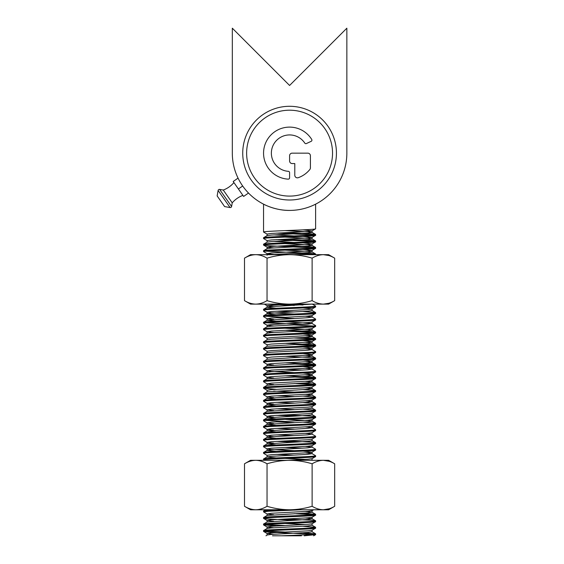 <?xml version="1.0" encoding="UTF-8"?>
<svg xmlns="http://www.w3.org/2000/svg" width="564" height="564" viewBox="0 0 564 564"><rect width="100%" height="100%" fill="white"/><g stroke="black" fill="none" stroke-linecap="round" stroke-linejoin="round"><path stroke-width="0.85" d="M232.319 153.147A57.267 57.267 0 0 0 289.586 210.414A57.267 57.267 0 0 0 346.853 153.147L346.853 28.2L289.586 85.467L232.319 28.2L232.319 153.147L232.319 28.2M311.73 139.463L311.73 139.463A26.029 26.029 0 0 0 263.564 152.463A26.029 26.029 0 0 0 288.211 179.14A1.304 1.304 0 0 0 289.586 177.843L289.586 172.626A1.304 1.304 0 0 0 288.366 171.329A18.224 18.224 0 0 1 271.376 152.541A18.224 18.224 0 0 1 304.779 143.087A1.304 1.304 0 0 0 306.414 143.545L311.173 141.331A1.304 1.304 0 0 0 311.73 139.463M242.887 195.377A26.029 26.029 0 0 0 232.227 202.843L231.585 206.494A1.304 1.304 0 0 1 230.077 207.545L218.113 190.463A1.304 1.304 0 0 1 219.622 189.405L231.585 206.494M233.926 182.581A26.029 26.029 0 0 1 223.266 190.047L232.227 202.843M218.113 190.463L217.147 195.927L224.613 206.586L230.077 207.545M223.266 190.047L219.622 189.405M289.586 210.414C275.443 210.647 263.367 204.119 263.55 204.154L265.299 205.014M267.075 235.717L267.075 234.088L263.55 232.051C261.943 230.972 317.222 229.886 315.614 228.801L315.614 204.154M267.075 234.088L271.376 233.44L307.796 231.487L312.026 230.916L315.614 228.801M263.55 232.051L263.55 204.154M304.179 535.8L315.614 534.658L315.614 533.847L302.995 532.783M313.633 535.8L315.614 534.658M301.444 535.8L281.542 535.8C297.524 535.151 316.263 534.496 315.614 533.847M313.647 534.256L268.527 532.056L263.55 531.408C261.943 530.322 317.222 529.236 315.614 528.151L315.558 527.269L302.995 526.275M273.702 534.256L267.146 533.523L271.376 532.79L307.796 530.837L312.026 530.266L315.614 528.151M263.55 531.408L263.614 530.527L267.146 528.482L271.376 527.911L307.796 525.958L312.026 525.225L315.558 527.269M263.55 530.597C261.943 529.511 317.222 528.426 315.614 527.34M276.177 525.965L263.55 524.901C261.943 523.815 317.222 522.729 315.614 521.644L315.558 520.762L310.644 520.184L284.919 519.014M273.702 527.749L267.146 527.016L271.376 526.282L307.796 524.33L312.026 523.759L315.614 521.644M263.55 524.901L263.614 524.019L267.146 521.975L307.796 519.451L312.026 518.718L305.469 517.985M263.55 524.083C261.943 523.004 317.222 521.919 315.614 520.833M294.246 520.205L268.527 519.042L263.55 518.394C261.943 517.308 317.222 516.222 315.614 515.136L315.558 514.255L302.995 513.254M273.702 521.242L267.146 520.509L271.376 519.775L307.796 517.822L312.026 517.251L315.614 515.136M263.55 518.394L263.614 517.512L267.146 515.468L307.796 512.944L312.026 512.211L305.469 511.477M263.55 517.576C261.943 516.497 317.222 515.411 315.614 514.326M273.702 514.735L267.146 513.994L263.55 511.886L268.527 511.231L301.444 509.771M263.55 511.886L263.614 511.005L268.527 510.42L281.542 509.771M264.34 460.309L263.55 459.822C261.943 458.736 317.222 457.651 315.614 456.572L315.558 455.684L312.026 453.639L305.469 452.906M287.844 460.309L307.796 459.251L312.026 458.68L315.614 456.572M263.55 459.822L263.614 458.941L267.146 456.896L271.376 456.325L307.796 454.373L312.026 453.639M263.55 459.011C261.943 457.926 317.222 456.84 315.614 455.754M267.146 455.43L263.55 453.315C261.943 452.229 317.222 451.144 315.614 450.058L315.558 449.177L312.026 447.132L305.469 446.399M276.177 457.94L267.075 456.974L267.075 455.345L271.376 454.697L307.796 452.744L312.026 452.173L315.614 450.058M263.55 453.315L263.614 452.434L267.146 450.389L271.376 449.818L307.796 447.865L312.026 447.132M263.55 452.504C261.943 451.419 317.222 450.333 315.614 449.247M294.246 450.685L271.376 449.494L267.146 448.923L263.55 446.808C261.943 445.722 317.222 444.636 315.614 443.551L315.558 442.669L310.644 442.091L284.919 440.921M276.177 451.433L267.075 450.467L267.075 448.838L271.376 448.19L307.796 446.237L312.026 445.666L315.614 443.551M263.55 446.808L263.614 445.927L267.146 443.882L307.796 441.358L312.089 440.71L312.089 439.081M263.55 445.997C261.943 444.911 317.222 443.826 315.614 442.74M273.702 443.149L267.146 442.416L263.55 440.301C261.943 439.215 317.222 438.129 315.614 437.044L315.558 436.162L312.026 434.118L305.469 433.385M267.146 442.416L271.376 441.682L307.796 439.73L312.026 439.159L315.614 437.044M263.55 440.301L263.614 439.419L267.146 437.375L271.376 436.804L307.796 434.851L312.026 434.118M263.55 439.483C261.943 438.404 317.222 437.319 315.614 436.233M273.702 436.642L267.146 435.909L263.55 433.794C261.943 432.708 317.222 431.622 315.614 430.536L315.558 429.655L312.026 427.611L305.469 426.877M267.146 435.909L271.376 435.175L307.796 433.222L312.026 432.651L315.614 430.536M263.55 433.794L263.614 432.912L267.146 430.868L307.796 428.344L312.089 427.688L312.089 426.067M263.55 432.976C261.943 431.897 317.222 430.811 315.614 429.726M273.702 430.135L267.146 429.394L263.55 427.286C261.943 426.201 317.222 425.115 315.614 424.029L315.558 423.148L302.995 422.147M267.146 429.394L271.376 428.668L307.796 426.715L312.026 426.144L315.614 424.029M263.55 427.286L263.614 426.405L267.146 424.361L307.796 421.837L312.089 421.181L312.089 419.56M263.55 426.469C261.943 425.383 317.222 424.304 315.614 423.219M273.702 423.62L267.146 422.887L263.55 420.779C261.943 419.694 317.222 418.608 315.614 417.522L315.558 416.641L310.644 416.056L284.919 414.892M267.146 422.887L271.376 422.161L307.796 420.208L312.026 419.637L315.614 417.522M263.55 420.779L263.614 419.891L267.146 417.846L307.796 415.33L312.089 414.674L312.089 413.045M263.55 419.961C261.943 418.876 317.222 417.797 315.614 416.711M273.702 417.113L267.146 416.38L263.55 414.272C261.943 413.186 317.222 412.101 315.614 411.015L315.558 410.134L302.995 409.133M267.146 416.38L271.376 415.654L307.796 413.701L312.026 413.13L315.614 411.015M263.55 414.272L263.614 413.384L267.146 411.339L307.796 408.815L312.089 408.167L312.089 406.538M263.55 413.454C261.943 412.369 317.222 411.283 315.614 410.204M273.702 410.606L267.146 409.873L263.55 407.758C261.943 406.679 317.222 405.594 315.614 404.508L315.558 403.627L302.995 402.625M267.146 409.873L271.376 409.147L307.796 407.194L312.026 406.623L315.614 404.508M263.55 407.758L263.614 406.877L267.146 404.832L307.796 402.308L312.026 401.582L305.469 400.849M263.55 406.947C261.943 405.861 317.222 404.776 315.614 403.697M273.702 404.099L267.146 403.366L263.55 401.251C261.943 400.172 317.222 399.086 315.614 398.001L315.558 397.119L302.995 396.118M267.146 403.366L271.376 402.64L307.796 400.687L312.026 400.116L315.614 398.001M263.55 401.251L263.614 400.369L267.146 398.325L307.796 395.801L312.026 395.075L305.469 394.342M263.55 400.44C261.943 399.354 317.222 398.269 315.614 397.183M273.702 397.592L267.146 396.859L263.55 394.744C261.943 393.658 317.222 392.579 315.614 391.494L315.558 390.612L302.995 389.611M267.146 396.859L271.376 396.125L307.796 394.18L312.026 393.609L315.614 391.494M263.55 394.744L263.614 393.862L267.146 391.818L307.796 389.294L312.026 388.568L305.469 387.835M263.55 393.933C261.943 392.847 317.222 391.761 315.614 390.676M276.177 389.308L263.55 388.236C261.943 387.151 317.222 386.072 315.614 384.986L315.558 384.105L302.995 383.104M263.614 388.307L267.146 390.351L271.376 389.618L307.796 387.665L312.026 387.094L315.614 384.986M263.55 388.236L263.614 387.355L267.146 385.311L307.796 382.787L312.026 382.061L305.469 381.32M263.55 387.426C261.943 386.34 317.222 385.254 315.614 384.169M273.702 384.577L267.146 383.844L263.55 381.729C261.943 380.644 317.222 379.558 315.614 378.479L315.558 377.591L310.644 377.013L284.919 375.85M267.146 383.844L271.376 383.111L307.796 381.158L312.026 380.587L315.614 378.479M263.55 381.729L263.614 380.848L267.146 378.804L307.796 376.28L312.026 375.546L305.469 374.813M263.55 380.919C261.943 379.833 317.222 378.747 315.614 377.661M273.702 378.07L267.146 377.337L263.55 375.222C261.943 374.136 317.222 373.051 315.614 371.972L315.558 371.084L312.026 369.039L305.469 368.306M267.146 377.337L271.376 376.604L307.796 374.651L312.026 374.08L315.614 371.972M263.55 375.222L263.614 374.341L267.146 372.296L271.376 371.725L307.796 369.772L312.026 369.039M263.55 374.411C261.943 373.326 317.222 372.24 315.614 371.154M294.246 372.592L271.376 371.401L267.146 370.83L263.55 368.715C261.943 367.629 317.222 366.544 315.614 365.458L315.558 364.577L310.644 363.999L284.919 362.835M267.146 370.83L271.376 370.097L307.796 368.144L312.026 367.573L315.614 365.458M263.55 368.715L263.614 367.834L267.146 365.789L307.796 363.265L312.026 362.532L305.469 361.799M263.55 367.904C261.943 366.819 317.222 365.733 315.614 364.647M273.702 365.056L267.146 364.323L263.55 362.208C261.943 361.122 317.222 360.036 315.614 358.951L315.558 358.069L310.644 357.491L284.919 356.321M267.146 364.323L271.376 363.59L307.796 361.637L312.026 361.066L315.614 358.951M263.55 362.208L263.614 361.327L267.146 359.282L307.796 356.758L312.026 356.025L305.469 355.292M263.55 361.397C261.943 360.311 317.222 359.226 315.614 358.14M267.075 359.36L267.075 357.731L263.55 355.701C261.943 354.615 317.222 353.529 315.614 352.444L315.558 351.562L312.026 349.518L305.469 348.785M267.075 357.731L271.376 357.082L307.796 355.13L312.026 354.559L315.614 352.444M263.55 355.701L263.614 354.819L267.146 352.775L271.376 352.204L307.796 350.251L312.026 349.518M263.55 354.883C261.943 353.804 317.222 352.719 315.614 351.633M267.146 351.309L263.55 349.194C261.943 348.108 317.222 347.022 315.614 345.936L315.558 345.055L310.644 344.477L284.919 343.307M267.075 352.852L267.075 351.224L271.376 350.575L307.796 348.623L312.026 348.051L315.614 345.936M263.55 349.194L263.614 348.312L267.146 346.268L307.796 343.744L312.026 343.011L305.469 342.277M263.55 348.376C261.943 347.297 317.222 346.211 315.614 345.126M267.146 344.794L263.55 342.686C261.943 341.601 317.222 340.515 315.614 339.429L315.558 338.548L302.995 337.547M267.075 346.345L267.075 344.717L271.376 344.068L307.796 342.115L312.026 341.544L315.614 339.429M263.55 342.686L263.614 341.805L267.146 339.761L271.376 339.19L307.796 337.237L312.089 336.581L312.089 334.96L302.995 333.994M263.55 341.869C261.943 340.783 317.222 339.704 315.614 338.619M267.146 338.287L263.55 336.179C261.943 335.094 317.222 334.008 315.614 332.922L315.558 332.041L310.644 331.456L284.919 330.292M267.075 339.838L267.075 338.21L271.376 337.561L307.796 335.608L312.026 335.037L315.614 332.922M263.55 336.179L263.614 335.291L267.146 333.246L271.376 332.675L307.796 330.73L312.089 330.074L307.796 329.425L284.919 328.234M263.55 335.361C261.943 334.276 317.222 333.197 315.614 332.111M273.702 332.513L267.146 331.78L263.55 329.672C261.943 328.586 317.222 327.501 315.614 326.415L315.558 325.534L312.026 323.489L284.919 321.72M267.146 331.78L271.376 331.054L307.796 329.101L312.026 328.53L315.614 326.415M263.55 329.672L263.614 328.784L267.146 326.739L271.376 326.168L307.796 324.215L312.026 323.489M263.55 328.854C261.943 327.769 317.222 326.683 315.614 325.604M273.702 326.006L267.146 325.273L263.55 323.158C261.943 322.079 317.222 320.994 315.614 319.908L315.558 319.027L312.026 316.982L305.469 316.249M267.075 326.824L267.075 325.195L271.376 324.547L307.796 322.594L312.026 322.023L315.614 319.908M263.55 323.158L263.614 322.277L267.146 320.232L307.796 317.708L312.089 317.06L312.089 315.431M263.55 322.347C261.943 321.261 317.222 320.176 315.614 319.097M273.702 319.499L267.146 318.766L263.55 316.651C261.943 315.572 317.222 314.486 315.614 313.401L315.558 312.519L302.995 311.518M267.146 318.766L271.376 318.04L307.796 316.087L312.026 315.516L315.614 313.401M263.55 316.651L263.614 315.769L267.146 313.725L271.376 313.154L307.796 311.201L312.089 310.553L312.089 308.924L302.995 307.958M263.55 315.84C261.943 314.754 317.222 313.669 315.614 312.583M294.246 314.021L271.376 312.83L267.146 312.259L263.55 310.144C261.943 309.058 317.222 307.979 315.614 306.894L315.558 306.012L312.026 303.968M267.146 312.259L271.376 311.525L307.796 309.58L312.026 309.009L315.614 306.894M263.55 310.144L263.614 309.262L267.146 307.218L271.376 306.647L312.019 304.123M263.55 309.333C261.943 308.247 317.222 307.161 315.614 306.076M315.614 254.667L315.558 253.948L310.644 253.363L265.524 251.17M310.644 254.667L315.614 254.019M273.702 254.42L267.146 253.687L263.55 251.579C261.943 250.494 317.222 249.408 315.614 248.322L315.558 247.441L310.644 246.856L284.919 245.692M267.146 253.687L271.376 252.961L307.796 251.008L312.026 250.437L315.614 248.322M263.55 251.579L263.614 250.691L267.146 248.646L271.376 248.075L307.796 246.13L312.089 245.474L307.796 244.825L284.919 243.634M263.55 250.761C261.943 249.676 317.222 248.597 315.614 247.511M313.647 247.913L268.527 245.721L263.55 245.072C261.943 243.986 317.222 242.901 315.614 241.815L315.558 240.934L310.644 240.349L284.919 239.185M273.702 247.913L267.146 247.18L271.376 246.454L307.796 244.501L312.026 243.93L315.614 241.815M263.55 245.072L263.614 244.184L267.146 242.139L271.376 241.568L307.796 239.615L312.089 238.967L307.796 238.318L284.919 237.12M263.55 244.254C261.943 243.169 317.222 242.083 315.614 241.004M267.146 242.139L267.075 240.595L263.55 238.558C261.943 237.479 317.222 236.394 315.614 235.308L315.558 234.427L310.644 233.841L284.919 232.678M267.075 240.595L271.376 239.947L307.796 237.994L312.026 237.423L315.614 235.308M263.55 238.558L263.614 237.677L267.146 235.632L271.376 235.061L307.796 233.108L312.089 232.46L307.796 231.811L284.919 230.613M263.55 237.747C261.943 236.661 317.222 235.576 315.614 234.497M284.919 532.035L265.524 530.999M284.919 525.521L265.524 524.492M313.647 514.735L294.246 513.698M294.246 455.134L276.177 454.38M302.995 448.183L284.919 447.435M294.246 442.113L276.177 441.365M294.246 435.605L276.177 434.858M294.246 429.098L276.177 428.351M294.246 422.591L276.177 421.844M284.919 421.4L265.524 420.37M294.246 416.084L276.177 415.337M294.246 409.577L276.177 408.829M294.246 403.07L276.177 402.322M294.246 396.562L276.177 395.815M313.647 384.577L294.246 383.548M313.647 378.07L294.246 377.041M302.995 370.09L284.919 369.342M313.647 365.056L294.246 364.02M313.647 345.535L294.246 344.498M313.647 339.02L294.246 337.991M313.647 332.513L294.246 331.484M313.647 326.006L294.246 324.977M302.995 324.533L265.524 322.756M294.246 318.47L276.177 317.722M284.919 317.278L265.524 316.249M294.246 311.962L276.177 311.215M294.246 305.455L266.37 304.123M302.995 305.011L284.919 304.264M313.647 254.42L294.246 253.391M313.647 241.406L276.177 239.629M313.647 234.899L276.177 233.122M281.542 535.8L272.497 535.8M315.558 533.777L312.026 531.732L307.796 532.465L271.376 534.418L267.146 534.989L265.982 535.8M305.469 524.492L284.919 523.462M305.469 459.413L284.919 458.384M276.177 444.925L267.146 443.882M276.177 438.418L267.146 437.375M276.177 431.911L267.146 430.868M276.177 425.404L267.146 424.361M315.558 423.148L312.026 421.104L307.796 420.532L284.919 419.341M276.177 418.897L267.146 417.846M276.177 405.883L267.146 404.832M276.177 399.375L267.146 398.325M315.558 338.548L312.026 336.504L305.469 335.77M276.177 321.283L267.075 320.317L267.075 318.688M276.177 314.775L267.075 313.81L267.075 312.181M276.177 308.261L267.075 307.295L267.075 305.674L287.844 304.123M270.375 254.667L307.796 252.637L312.089 251.981L307.796 251.332L284.919 250.141M267.075 247.102L267.146 248.646M267.146 513.994L271.376 513.268L307.796 511.315L312.089 510.667L312.089 512.288M312.026 458.68L312.089 460.231M312.026 452.173L302.995 451.129M312.026 445.666L312.089 447.217M312.026 393.609L312.089 395.152M294.246 392.114L273.702 391.085M312.026 387.094L312.089 388.645M312.026 380.587L312.089 382.138M312.026 374.08L302.995 373.037M312.026 367.573L302.995 366.529M312.026 361.066L302.995 360.022M312.026 354.559L302.995 353.515M312.026 348.051L302.995 347.008M312.026 341.544L302.995 340.501M312.026 328.53L312.089 330.074M273.702 306.485L267.075 305.674M312.026 250.437L302.995 249.394M312.026 243.93L302.995 242.88M294.246 242.442L273.702 241.406M312.026 237.423L302.995 236.372M294.246 235.935L273.702 234.899M312.026 230.916L302.995 229.865M248.498 193.043L243.634 196.441L238.41 188.982L233.186 181.516L238.043 178.111M242.675 185.993L238.41 188.982M289.586 106.293A46.854 46.854 0 0 1 336.44 153.147A46.854 46.854 0 0 1 289.586 200.001A46.854 46.854 0 0 1 242.731 153.147A46.854 46.854 0 0 1 289.586 106.293A46.854 46.854 0 0 0 242.731 153.147A46.854 46.854 0 0 0 289.586 200.001M292.187 163.56L294.789 163.56L294.789 175.235A2.601 2.601 0 0 0 298.257 177.688A26.029 26.029 0 0 0 309.833 169.51A2.601 2.601 0 0 0 310.411 167.875L310.411 155.749A2.601 2.601 0 0 0 307.803 153.147L292.187 153.147A2.601 2.601 0 0 0 289.586 155.749L289.586 160.959A2.601 2.601 0 0 0 292.187 163.56M244.494 258.157C248.174 255.922 251.932 254.759 255.767 254.667L250.536 254.667L244.494 258.157L244.494 300.64C248.174 302.875 251.932 304.038 255.767 304.123C259.609 304.031 263.367 302.868 267.04 300.64C274.4 302.875 281.915 304.038 289.586 304.123C297.27 304.031 304.786 302.868 312.125 300.64L312.125 258.157C304.786 255.922 297.27 254.759 289.586 254.667L255.767 254.667C259.609 254.759 263.367 255.922 267.04 258.157L267.04 300.64M267.04 258.157C274.4 255.922 281.915 254.759 289.586 254.667L323.398 254.667C319.534 254.766 315.777 255.929 312.125 258.157M334.671 258.157C330.976 255.915 327.219 254.752 323.398 254.667L328.629 254.667L334.671 258.157L334.671 300.64C330.976 302.875 327.219 304.038 323.398 304.123C319.534 304.024 315.777 302.861 312.125 300.64M328.791 303.284L323.398 304.123L328.629 304.123L334.671 300.64M328.791 255.513L323.398 254.667M244.494 300.64L250.536 304.123L323.398 304.123M267.04 463.798C274.4 461.564 281.915 460.4 289.586 460.309L250.536 460.309L244.494 463.798C248.195 461.564 251.953 460.4 255.767 460.309C259.63 460.414 263.388 461.578 267.04 463.798L267.04 506.282C274.4 508.516 281.915 509.68 289.586 509.771C297.27 509.673 304.786 508.509 312.125 506.282C315.805 508.516 319.562 509.68 323.398 509.771C327.24 509.673 330.998 508.509 334.671 506.282L334.671 463.798C330.998 461.564 327.24 460.407 323.398 460.309L329.327 461.324M312.125 463.798C315.805 461.564 319.562 460.4 323.398 460.309L289.586 460.309C297.27 460.407 304.786 461.564 312.125 463.798L312.125 506.282M334.671 506.282L328.629 509.771L323.398 509.771L329.327 508.756M244.494 463.798L244.494 506.282C248.195 508.516 251.953 509.68 255.767 509.771C259.63 509.666 263.388 508.502 267.04 506.282M244.494 506.282L250.536 509.771L323.398 509.771M334.671 463.798L328.629 460.309L323.398 460.309M289.586 196.096A42.949 42.949 0 0 0 332.534 153.147A42.949 42.949 0 0 0 289.586 110.199A42.949 42.949 0 0 0 246.63 153.147A42.949 42.949 0 0 0 289.586 196.096M315.558 520.762L312.026 518.718M315.558 514.255L312.026 512.211M263.614 511.005L265.743 509.771M315.558 442.669L312.026 440.625M315.558 416.641L312.026 414.596M315.558 410.134L312.026 408.089M315.558 403.627L312.026 401.582M315.558 397.119L312.026 395.075M315.558 390.612L312.026 388.568M315.558 384.105L312.026 382.061M315.558 377.591L312.026 375.546M315.558 364.577L312.026 362.532M315.558 358.069L312.026 356.025M315.558 345.055L312.026 343.011M315.558 332.041L312.026 329.996M315.558 312.519L312.026 310.475M315.558 253.948L312.026 251.904M315.558 247.441L312.026 245.396M315.558 240.934L312.026 238.889M315.558 234.427L312.026 232.382M267.075 535.067L267.075 533.438M312.089 531.817L312.089 530.188M267.075 528.56L267.075 526.931M312.089 525.31L312.089 523.681M267.075 522.053L267.075 520.424M312.089 518.795L312.089 517.174M267.075 515.545L267.075 513.917M312.089 453.724L312.089 452.095M267.075 443.96L267.075 442.331M267.075 437.452L267.075 435.824M312.089 434.195L312.089 432.574M267.075 430.945L267.075 429.317M267.075 424.438L267.075 422.81M267.075 417.931L267.075 416.302M267.075 411.424L267.075 409.795M267.075 404.917L267.075 403.288M312.089 401.66L312.089 400.031M267.075 398.41L267.075 396.781M267.075 391.895L267.075 390.274M267.075 385.388L267.075 383.767M267.075 378.881L267.075 377.26M312.089 375.631L312.089 374.002M267.075 372.374L267.075 370.745M312.089 369.124L312.089 367.495M267.075 365.867L267.075 364.238M312.089 362.617L312.089 360.988M312.089 356.11L312.089 354.481M312.089 349.595L312.089 347.974M312.089 343.088L312.089 341.467M267.075 333.331L267.075 331.702M312.089 323.567L312.089 321.938M267.075 255.238L267.075 253.61M312.089 251.981L312.089 250.36M312.089 245.474L312.089 243.845M312.089 238.967L312.089 237.338M312.089 232.46L312.089 230.831M267.146 533.523L263.614 531.478M267.146 527.016L263.614 524.971M267.146 520.509L263.614 518.457M312.026 510.744L313.704 509.771M267.146 305.751L264.34 304.123M267.146 247.18L263.614 245.136"/></g></svg>
